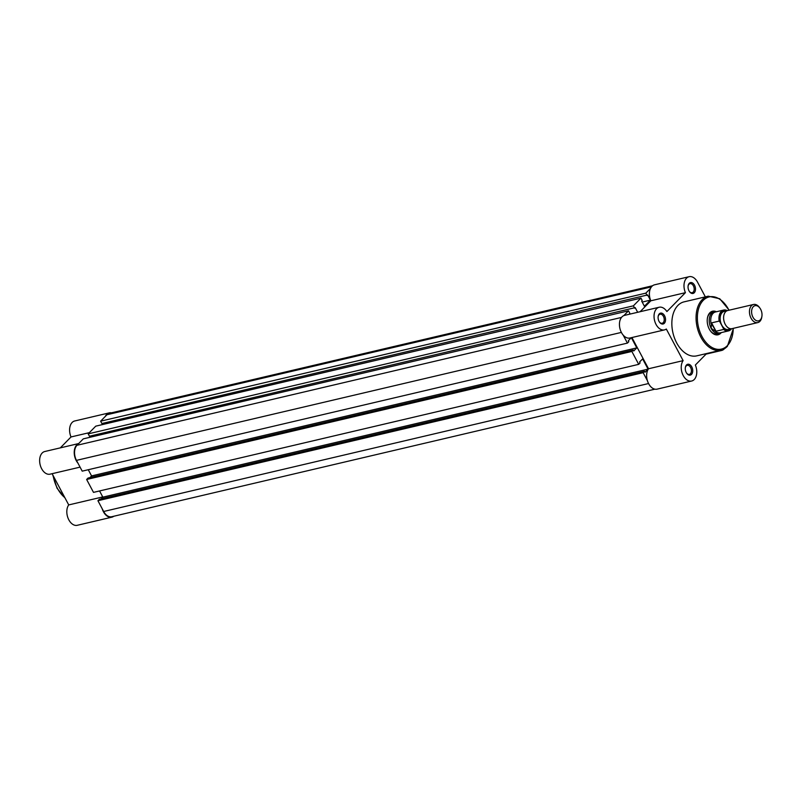 <?xml version="1.0" encoding="UTF-8"?>
<svg xmlns="http://www.w3.org/2000/svg" width="802" height="802" viewBox="0 0 802 802"><rect width="100%" height="100%" fill="white"/><g stroke="black" fill="none" stroke-linecap="round" stroke-linejoin="round"><path stroke-width="1.2" d="M111.448 412.829A11.629 7.509 76.8 0 0 109.293 412.86A11.629 7.509 76.8 0 0 105.323 416.388M78.596 443.646A11.629 7.509 76.8 0 0 74.235 451.927A11.629 7.509 76.8 0 0 77.934 463.115M102.195 508.739A11.629 7.509 76.8 0 0 111.849 517.18A11.629 7.509 76.8 0 0 113.794 516.247M60.31 447.877L71.017 436.96A11.629 7.509 -103.2 0 1 74.706 420.98L109.293 412.86M111.849 517.18L77.253 525.3A11.629 7.509 -103.2 0 1 68.19 518.493A11.629 7.509 -103.2 0 1 68.711 504.919L52.11 473.691M80.07 467.135L50.065 474.172A11.629 7.509 -103.2 0 1 40.1 464.569A11.629 7.509 -103.2 0 1 44.752 451.526L78.686 443.556M89.383 432.639L71.017 436.96M102.736 496.929L68.711 504.919M623.816 315.607L628.517 310.815L83.298 438.854L76.982 445.29A11.168 7.208 -103.2 0 0 76.471 460.368L82.205 471.145L627.425 343.106L623.154 335.086M628.517 310.815L629.77 313.171L629.47 314.214M634.653 308.189L633.4 305.833L88.18 433.872L89.443 436.228L635.204 307.627L637.68 312.289M90.195 436.047L90.756 437.1M633.4 305.833L640.958 298.123L642.212 300.489L641.66 301.051L644.417 306.244L650.412 300.128L642.202 302.063M88.18 433.872L95.739 426.163L640.958 298.123M647.094 295.507L645.841 293.141L100.621 421.18L101.884 423.536L647.645 294.935L650.412 300.128M102.636 423.366L103.197 424.408M645.841 293.141L650.542 288.349M100.621 421.18L106.937 414.744A11.168 7.208 -103.2 0 1 109.403 413.311L652.577 285.753M654.913 389.17L111.739 516.729A11.168 7.208 -103.2 0 1 103.659 511.496L97.934 500.719L643.144 372.679L644.527 371.276L645.029 372.218L648.076 369.12L642.633 358.895L639.595 361.993L640.096 362.935L638.713 364.349L631.856 351.446L633.239 350.033L633.74 350.975L636.778 347.878L91.568 475.917L89.874 477.631M647.414 380.709L643.144 372.679M97.934 500.719L99.318 499.305L644.527 371.276M101.172 498.874L102.856 497.15L648.076 369.12M102.856 497.15L99.558 490.954M631.856 351.446L86.636 479.476L93.493 492.378L638.713 364.349M86.636 479.476L88.019 478.072L633.239 350.033M631.354 337.672L636.778 347.878M88.27 469.721L91.568 475.917M627.425 343.106L628.808 341.702L628.307 340.75L631.314 337.682M659.304 313.853A5.584 3.609 -103.2 0 1 664.577 315.747A5.584 3.609 -103.2 0 1 664.327 323.286A5.584 3.609 -103.2 0 1 659.535 322.173A5.584 3.609 -103.2 0 1 658.171 316.359A5.584 3.609 -103.2 0 1 659.304 313.853M659.374 321.933A4.652 3.007 76.8 0 0 662.191 323.256A4.652 3.007 76.8 0 0 663.214 322.665A4.652 3.007 76.8 0 0 663.785 317.181A4.652 3.007 76.8 0 0 660.066 314.204A4.652 3.007 76.8 0 0 659.033 314.795A4.652 3.007 76.8 0 0 658.131 316.64M686.492 364.98A5.584 3.609 -103.2 0 1 691.765 366.875A5.584 3.609 -103.2 0 1 691.514 374.414A5.584 3.609 -103.2 0 1 686.723 373.301A5.584 3.609 -103.2 0 1 685.349 367.486A5.584 3.609 -103.2 0 1 686.492 364.98M686.562 373.06A4.652 3.007 76.8 0 0 689.369 374.384A4.652 3.007 76.8 0 0 690.402 373.792A4.652 3.007 76.8 0 0 690.973 368.308A4.652 3.007 76.8 0 0 687.244 365.331A4.652 3.007 76.8 0 0 686.221 365.923A4.652 3.007 76.8 0 0 685.319 367.767M689.259 283.296A5.584 3.609 -103.2 0 1 694.532 285.201A5.584 3.609 -103.2 0 1 694.281 292.74A5.584 3.609 -103.2 0 1 689.489 291.617A5.584 3.609 -103.2 0 1 688.116 285.813A5.584 3.609 -103.2 0 1 689.259 283.296M689.329 291.387A4.652 3.007 76.8 0 0 692.136 292.71A4.652 3.007 76.8 0 0 693.169 292.118A4.652 3.007 76.8 0 0 693.74 286.635A4.652 3.007 76.8 0 0 690.011 283.657A4.652 3.007 76.8 0 0 688.988 284.249A4.652 3.007 76.8 0 0 688.086 286.093M721.289 332.599A12.1 7.809 -103.2 0 1 720.727 333.231A12.1 7.809 -103.2 0 1 710.341 330.815A12.1 7.809 -103.2 0 1 707.394 318.224A12.1 7.809 -103.2 0 1 709.86 312.78A12.1 7.809 -103.2 0 1 716.397 311.757M716.266 311.788L715.905 311.737A11.168 7.208 76.8 0 0 714.121 311.818L712.046 312.299A11.168 7.208 76.8 0 0 709.58 313.732A11.168 7.208 76.8 0 0 707.354 318.494M640.126 311.717L650.823 300.8A11.629 7.509 -103.2 0 1 651.946 286.314A11.629 7.509 -103.2 0 1 654.512 284.82L689.108 276.7A11.629 7.509 76.8 0 0 686.542 278.184A11.629 7.509 76.8 0 0 685.419 292.67L666.903 311.557A11.629 7.509 76.8 0 0 659.154 307.246A11.629 7.509 76.8 0 0 656.587 308.74A11.629 7.509 76.8 0 0 655.154 322.434A11.629 7.509 76.8 0 0 664.477 329.893A11.629 7.509 76.8 0 0 666.312 329.031L683.124 360.639A11.629 7.509 76.8 0 0 682.592 374.203A11.629 7.509 76.8 0 0 691.665 381.02A11.629 7.509 76.8 0 0 695.344 365.04L706.642 353.532M705.349 296.86L697.529 282.144A11.629 7.509 76.8 0 0 689.108 276.7M664.477 329.893L629.881 338.013A11.629 7.509 -103.2 0 1 620.558 330.564A11.629 7.509 -103.2 0 1 621.991 316.86A11.629 7.509 -103.2 0 1 624.558 315.366L659.154 307.246M677.921 305.422A27.729 17.905 76.8 0 0 674.512 338.083A27.729 17.905 76.8 0 0 696.727 355.857L720.938 350.173A27.729 17.905 -103.2 0 1 698.722 332.389A27.729 17.905 -103.2 0 1 702.141 299.727A27.729 17.905 -103.2 0 1 708.266 296.179L684.046 301.863A27.729 17.905 76.8 0 0 677.921 305.422M719.494 350.504A11.629 7.509 76.8 0 0 721.61 350.474A11.629 7.509 76.8 0 0 724.346 348.8M691.665 381.02L657.069 389.14A11.629 7.509 -103.2 0 1 647.996 382.333A11.629 7.509 -103.2 0 1 648.527 368.76L631.926 337.542M710.191 330.584A11.168 7.208 76.8 0 0 717.158 334.043L719.234 333.552A11.168 7.208 76.8 0 0 720.858 332.83L721.158 332.63M648.527 368.76L683.124 360.639M650.823 300.8L685.419 292.67M753.559 304.469L727.695 310.534A9.303 6.005 76.8 0 0 725.219 324.299A9.303 6.005 76.8 0 0 731.955 328.66L757.81 322.584A9.303 6.005 -103.2 0 1 751.073 318.224A9.303 6.005 -103.2 0 1 753.559 304.469A9.303 6.005 -103.2 0 1 759.494 307.517L759.995 308.229A7.799 5.033 76.8 0 0 752.978 307.046A7.799 5.033 76.8 0 0 752.948 317.201A7.799 5.033 76.8 0 0 758.151 320.92A7.799 5.033 76.8 0 0 761.9 316.339A7.799 5.033 76.8 0 0 760.667 309.321A7.799 5.033 76.8 0 0 759.995 308.229M761.9 316.339L761.76 317.201A9.303 6.005 -103.2 0 1 757.81 322.584M726.061 311.346A9.303 6.005 76.8 0 0 720.617 315.306A9.303 6.005 76.8 0 0 721.76 325.111A9.303 6.005 76.8 0 0 730.131 328.66M727.123 310.715A10.326 6.667 76.8 0 0 719.835 321.762L719.163 321.091L711.554 322.875L711.143 328.319A11.168 7.208 76.8 0 0 719.234 333.552M719.835 321.762L723.494 328.65A10.326 6.667 76.8 0 0 731.354 328.75M711.554 322.875L715.996 331.236L723.604 329.442L723.494 328.65M711.173 323.176L715.996 331.236M714.121 311.818A11.168 7.208 76.8 0 0 711.143 328.319L715.454 331.226M714.983 331.005A10.697 6.907 76.8 0 0 720.326 332.82L728.537 330.895A10.697 6.907 -103.2 0 1 723.604 329.442M719.163 321.091A10.697 6.907 -103.2 0 1 723.645 310.053L715.434 311.978A10.697 6.907 76.8 0 0 711.093 323.687M53.163 475.686A27.729 17.905 76.8 0 0 64.832 497.631M76.471 460.368L621.38 332.409M76.982 445.29L621.51 317.422M106.937 414.744L651.455 286.865M103.659 511.496L648.567 383.536M727.063 346.614A27.729 17.905 -103.2 0 1 720.938 350.173L727.314 346.474L733.459 328.299M728.958 310.244A26.797 17.303 76.8 0 0 703.244 300.359A26.797 17.303 76.8 0 0 702.021 336.539A26.797 17.303 76.8 0 0 727.334 345.662A26.797 17.303 76.8 0 0 733.218 328.359M731.554 328.73A10.697 6.907 -103.2 0 1 728.537 330.895L731.624 328.72M727.374 310.625L723.645 310.053A10.697 6.907 -103.2 0 1 727.304 310.655M65.052 498.022L57.032 488.228L52.701 474.804M706.051 354.123L721.61 350.474M729.198 310.184L719.745 298.745L708.266 296.179"/></g></svg>
